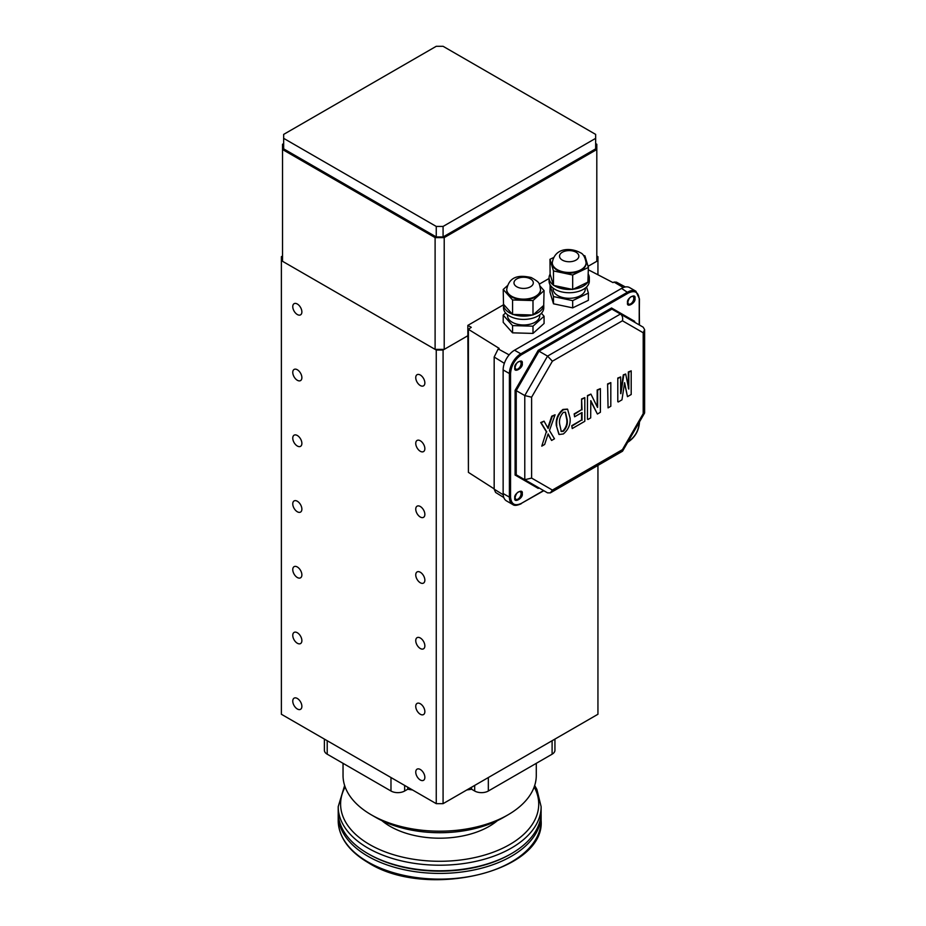 <?xml version="1.0" encoding="UTF-8"?>
<svg xmlns="http://www.w3.org/2000/svg" width="926" height="926" viewBox="0 0 926 926"><rect width="100%" height="100%" fill="white"/><g stroke="black" fill="none" stroke-linecap="round" stroke-linejoin="round"><path stroke-width="1.39" d="M420.3 572.245A6.447 3.716 -120 0 0 417.082 571.932A6.447 3.716 -120 0 0 416.098 577.095A6.447 3.716 -120 0 0 420.3 582.767A6.447 3.716 -120 0 0 423.518 583.079A6.447 3.716 -120 0 0 424.513 577.928A6.447 3.716 -120 0 0 420.3 572.245M420.3 506.499A6.447 3.716 -120 0 0 417.082 506.186A6.447 3.716 -120 0 0 416.098 511.349A6.447 3.716 -120 0 0 420.3 517.021A6.447 3.716 -120 0 0 423.518 517.345A6.447 3.716 -120 0 0 424.513 512.182A6.447 3.716 -120 0 0 420.3 506.499M420.3 440.764A6.447 3.716 -120 0 0 417.082 440.44A6.447 3.716 -120 0 0 416.098 445.603A6.447 3.716 -120 0 0 420.3 451.275A6.447 3.716 -120 0 0 423.518 451.599A6.447 3.716 -120 0 0 424.513 446.436A6.447 3.716 -120 0 0 420.3 440.764M420.3 375.018A6.447 3.716 -120 0 0 417.082 374.694A6.447 3.716 -120 0 0 416.098 379.857A6.447 3.716 -120 0 0 420.3 385.54A6.447 3.716 -120 0 0 423.518 385.853A6.447 3.716 -120 0 0 424.513 380.69A6.447 3.716 -120 0 0 420.3 375.018M420.3 769.483A6.447 3.716 -120 0 0 417.082 769.159A6.447 3.716 -120 0 0 416.098 774.321A6.447 3.716 -120 0 0 420.3 779.993A6.447 3.716 -120 0 0 423.518 780.317A6.447 3.716 -120 0 0 424.513 775.155A6.447 3.716 -120 0 0 420.3 769.483M420.3 703.737A6.447 3.716 -120 0 0 417.082 703.413A6.447 3.716 -120 0 0 416.098 708.575A6.447 3.716 -120 0 0 420.3 714.247A6.447 3.716 -120 0 0 423.518 714.571A6.447 3.716 -120 0 0 424.513 709.409A6.447 3.716 -120 0 0 420.3 703.737M420.3 637.991A6.447 3.716 -120 0 0 417.082 637.667A6.447 3.716 -120 0 0 416.098 642.829A6.447 3.716 -120 0 0 420.3 648.513A6.447 3.716 -120 0 0 423.518 648.825A6.447 3.716 -120 0 0 424.513 643.663A6.447 3.716 -120 0 0 420.3 637.991M297.327 501.244A6.447 3.716 -120 0 0 294.098 500.92A6.447 3.716 -120 0 0 293.114 506.082A6.447 3.716 -120 0 0 297.327 511.765A6.447 3.716 -120 0 0 300.545 512.078A6.447 3.716 -120 0 0 301.529 506.916A6.447 3.716 -120 0 0 297.327 501.244M297.327 435.498A6.447 3.716 -120 0 0 294.098 435.185A6.447 3.716 -120 0 0 293.114 440.348A6.447 3.716 -120 0 0 297.327 446.019A6.447 3.716 -120 0 0 300.545 446.344A6.447 3.716 -120 0 0 301.529 441.181A6.447 3.716 -120 0 0 297.327 435.498M297.327 369.752A6.447 3.716 -120 0 0 294.098 369.439A6.447 3.716 -120 0 0 293.114 374.602A6.447 3.716 -120 0 0 297.327 380.273A6.447 3.716 -120 0 0 300.545 380.598A6.447 3.716 -120 0 0 301.529 375.435A6.447 3.716 -120 0 0 297.327 369.752M297.327 304.017A6.447 3.716 -120 0 0 294.098 303.693A6.447 3.716 -120 0 0 293.114 308.856A6.447 3.716 -120 0 0 297.327 314.527A6.447 3.716 -120 0 0 300.545 314.852A6.447 3.716 -120 0 0 301.529 309.689A6.447 3.716 -120 0 0 297.327 304.017M297.327 698.47A6.447 3.716 -120 0 0 294.098 698.158A6.447 3.716 -120 0 0 293.114 703.32A6.447 3.716 -120 0 0 297.327 708.992A6.447 3.716 -120 0 0 300.545 709.316A6.447 3.716 -120 0 0 301.529 704.154A6.447 3.716 -120 0 0 297.327 698.47M297.327 632.736A6.447 3.716 -120 0 0 294.098 632.412A6.447 3.716 -120 0 0 293.114 637.574A6.447 3.716 -120 0 0 297.327 643.246A6.447 3.716 -120 0 0 300.545 643.57A6.447 3.716 -120 0 0 301.529 638.408A6.447 3.716 -120 0 0 297.327 632.736M297.327 566.99A6.447 3.716 -120 0 0 294.098 566.666A6.447 3.716 -120 0 0 293.114 571.828A6.447 3.716 -120 0 0 297.327 577.511A6.447 3.716 -120 0 0 300.545 577.824A6.447 3.716 -120 0 0 301.529 572.662A6.447 3.716 -120 0 0 297.327 566.99M282.523 256.016L281.377 256.676L281.377 260.623L436.25 350.028L443.079 350.028L467.838 335.733L444.214 349.38L444.214 237.612L596.807 149.514L596.807 144.259L595.661 143.599M596.807 149.514L596.807 261.282L588.056 266.329L597.941 260.623L597.941 256.676L596.807 256.016M281.377 260.623L281.377 714.259L436.25 803.664L443.079 803.664L597.941 714.259L597.941 465.408M597.941 260.623L597.941 274.767M443.079 803.664L443.079 350.028M436.25 803.664L436.25 350.028M283.657 143.599L282.523 144.259L282.523 261.282L435.104 349.38L444.214 349.38M282.523 149.514L435.104 237.612L435.104 349.38M435.104 237.612L444.214 237.612M436.25 226.43L443.079 226.43L595.661 138.344L595.661 148.855L443.079 236.952L436.25 236.952L283.657 148.855L283.657 138.344L436.25 226.43L436.25 236.952M595.661 138.344L595.661 134.397L443.079 46.3L436.25 46.3L283.657 134.397L283.657 138.344M443.079 226.43L443.079 236.952M507.98 814.845L503.431 817.473A90.181 52.064 0 0 1 375.898 817.473A90.181 52.064 0 0 0 375.898 817.473L371.338 814.845A96.628 55.78 0 0 0 507.98 814.845A96.628 55.78 0 0 0 536.281 775.398L536.281 763.325M324.378 739.087L324.378 750.245A9.665 5.579 0 0 0 327.214 754.192L390.98 791.012A9.665 5.579 0 0 0 404.65 791.012L407.729 789.23L407.729 787.204M407.729 789.23A113.933 65.781 0 0 0 412.533 789.971M466.785 789.971A113.933 65.781 0 0 0 471.6 789.23L471.6 787.204M471.6 789.23L474.679 791.012A9.665 5.579 0 0 0 488.338 791.012L552.104 754.192A9.665 5.579 0 0 0 554.94 750.245L554.94 739.087M343.037 763.325L343.037 775.398A96.628 55.78 0 0 0 371.338 814.845L375.887 817.473M369.057 854.293A99.846 57.643 180 0 1 369.057 854.281L367.923 853.633A101.455 58.569 180 0 1 338.21 812.206L338.21 806.639A101.455 58.569 180 0 0 367.923 848.054A101.455 58.569 180 0 0 478.487 860.752A101.455 58.569 180 0 0 541.12 806.639L541.12 812.206A101.455 58.569 180 0 1 511.395 853.633A101.455 58.569 180 0 1 367.923 853.633L369.057 854.281A99.846 57.643 180 0 0 510.261 854.281L511.395 853.633M497.401 820.656A70.052 40.443 180 0 1 390.124 826.351A70.052 40.443 180 0 1 381.917 820.656M536.142 330.594L540.761 326.45M468.406 468.695L467.838 325.385L503.512 304.793M539.245 284.166L549.06 278.494M509.138 354.878L498.2 348.917L499.149 348.373L468.406 329.32L471.265 327.318L467.838 325.385M588.392 269.813L613.035 282.615L613.996 282.06L623.325 287.546M505.909 325.373L510.168 330.142M517.761 332.99L527.496 333.256M494.171 488.882L468.406 472.376L468.406 329.32M498.2 348.917L494.171 357.019L504.346 363.328M620.999 314.365L620.999 313.439M626.694 316.727L626.694 317.653M625.363 286.956L616.461 282.164L613.996 282.06M503.2 494.762L494.171 489.171L495.607 492.447L503.79 497.517M494.171 489.171L494.171 357.019M613.602 310.094L613.602 309.168M630.398 318.857L630.398 319.794M613.278 308.983L613.278 309.909M630.675 319.03L630.675 319.956M520.794 503.709L521.199 503.744C517.044 505.608 514.231 505.851 512.738 504.508L506.476 500.885A16.101 9.295 -60 0 1 503.142 493.523L503.142 369.925A16.101 9.295 -60 0 1 514.532 350.202L621.566 288.403A16.101 9.295 -60 0 1 629.622 287.604L635.884 291.215A16.101 9.295 -60 0 0 627.828 292.014L520.794 353.813L514.532 350.202M634.669 322.26L634.669 321.322L634.669 322.26L634.669 321.322L611.554 307.988L538.203 350.329L515.099 390.355L515.099 475.05L538.203 488.396L539.013 487.933L538.203 488.396L539.013 487.933L516.233 474.783L547.555 492.863L550.38 492.863L622.434 451.263L622.434 449.631L552.382 490.074L550.38 492.863M515.099 475.05L516.233 474.783L516.233 390.633L524.776 395.564L524.776 479.714L547.555 492.863M515.099 390.355L516.233 390.633L539.013 351.185L547.555 356.116L524.776 395.564L531.617 397.196L552.382 361.209L547.555 356.116L620.432 314.041L611.889 309.11L539.013 351.185L538.203 350.329M611.554 307.988L611.889 309.11M552.382 490.074L531.617 478.082L524.776 479.714M552.382 361.209L622.434 320.778C623.071 317.78 622.399 315.535 620.432 314.041L643.2 327.191L620.432 314.041L643.2 327.191L644.623 329.633L643.2 332.77L643.2 413.656L644.623 412.834L644.623 329.633M571.77 425.659L572.222 428.553L571.77 425.659L581.597 419.987L581.597 412.764M574.166 413.899L574.618 416.793L574.166 413.899L581.597 409.605L581.597 398.956L584.804 397.624L584.804 421.295L572.222 428.553M587.466 395.564L587.466 419.223L587.466 395.564L590.915 394.094L597.42 407.255M597.629 407.382L597.629 390.216L600.384 388.631L597.177 389.95L597.177 406.769M590.684 401.085L597.397 414.026L590.8 400.669L590.684 417.904L587.929 419.49M607.606 383.931L608.058 407.868L607.606 383.931L610.813 382.6L610.813 406.271L608.058 407.868M617.792 378.051L617.792 401.722L617.792 378.051L620.652 376.928L620.652 393.538M620.883 393.677L623.765 375.134L625.675 374.023L623.302 374.868L620.652 392.022M625.675 374.023L628.8 389.117L628.8 372.229L631.196 370.84L628.337 371.963L628.337 388.11M624.541 383.086L627.481 396.652L624.599 382.67L621.959 399.835L618.244 401.988M567.372 409.095L562.892 409.466C557.846 413.876 555.646 419.2 556.306 425.451L558.922 434.352M546.815 432.014L541.178 422.812L544.048 421.156L540.726 422.545L546.352 431.759L541.779 446.135L546.352 431.759M544.048 421.156L548.134 428.483L552.209 416.445L555.079 414.79L551.746 416.179L547.787 427.881M548.007 434.259L551.607 440.463L548.134 433.889L544.65 444.468L541.779 446.135M572.222 425.925L581.597 419.987M582.049 420.254L582.049 412.498L574.618 416.793M574.618 414.165L581.597 409.605M582.049 409.871L581.597 398.956M582.049 399.21L584.804 397.624M587.929 395.819L590.915 394.094M600.384 388.631L600.384 412.29L597.397 414.026M608.058 384.197L610.813 382.6M618.244 378.317L620.652 376.928M631.196 370.84L631.196 394.511L627.481 396.652M556.757 425.717C556.098 419.466 558.297 414.142 563.355 409.732L567.603 409.211L570.069 418.043C570.694 424.305 568.46 429.606 563.355 433.958L559.142 434.491L556.306 425.451M555.079 414.79L549.442 430.497L554.477 438.797L551.607 440.463M563.355 412.359L565.473 412.209L567.187 419.698C567.835 423.946 566.562 427.812 563.355 431.319L561.26 431.493L559.64 424.062C558.98 419.825 560.218 415.924 563.355 412.359M567.187 419.698L566.735 419.432C567.383 423.68 566.099 427.557 562.892 431.065L563.355 431.319M565.254 412.105L566.735 419.432M562.892 431.065L561.029 431.342M518.41 287.535A9.665 5.579 180 0 1 513.976 282.847A9.665 5.579 180 0 1 519.011 277.939A9.665 5.579 180 0 1 528.873 278.147A9.665 5.579 180 0 1 533.307 282.847A9.665 5.579 180 0 1 528.271 287.743A9.665 5.579 180 0 1 518.41 287.535M506.742 289.711A16.911 9.758 0 0 0 506.73 290.035A16.911 9.758 0 0 0 514.486 298.241A16.911 9.758 0 0 0 531.732 298.612A16.911 9.758 0 0 0 540.553 290.035A16.911 9.758 0 0 0 540.541 289.711M507.344 285.764L503.212 289.468L512.564 299.966L512.564 314.435L503.512 304.272A20.129 11.621 0 0 0 503.512 304.504L503.512 307.791A20.129 11.621 0 0 0 512.738 317.56A20.129 11.621 0 0 0 533.272 318A20.129 11.621 0 0 0 543.77 307.791L543.77 305.349M533.353 314.678A20.129 11.621 0 0 0 543.712 305.406L532.994 315.002L532.994 300.545L544.071 290.614L540.055 286.099M513.224 314.446A20.129 11.621 0 0 0 532.323 314.99L512.564 314.435M539.742 314.759L539.742 315.685A16.101 9.295 180 0 1 531.35 323.845A16.101 9.295 180 0 1 514.914 323.498A16.101 9.295 180 0 1 507.541 315.685L507.541 314.759M512.564 299.966L532.994 300.545M503.512 304.272L503.212 289.468M543.712 305.406L544.071 290.614M532.994 315.002L532.323 314.99M505.608 312.953L503.212 315.106L503.212 322.341L512.564 332.839L532.994 333.418L544.071 323.487L544.071 316.252L541.397 313.254M503.512 304.504A20.129 11.621 0 0 0 512.252 314.088M503.212 315.106L512.564 325.605L512.564 332.839M512.564 325.605L532.994 326.183L532.994 333.418M532.994 326.183L544.071 316.252M561.769 259.743A9.665 5.579 180 0 1 559.524 256.166A9.665 5.579 180 0 1 565.902 250.923A9.665 5.579 180 0 1 576.609 252.59A9.665 5.579 180 0 1 578.854 256.166A9.665 5.579 180 0 1 572.476 261.41A9.665 5.579 180 0 1 561.769 259.743M552.29 263.042A16.911 9.758 0 0 0 552.278 263.366A16.911 9.758 0 0 0 556.202 269.616A16.911 9.758 0 0 0 574.953 272.545A16.911 9.758 0 0 0 586.1 263.366A16.911 9.758 0 0 0 586.089 263.042M553.528 257.59L549.986 259.292L553.482 270.936L553.482 285.393L550.102 274.142A20.129 11.621 0 0 0 549.06 277.835L549.06 281.11A20.129 11.621 0 0 0 553.736 288.565A20.129 11.621 0 0 0 576.053 292.037A20.129 11.621 0 0 0 589.318 281.11L589.318 277.835A20.129 11.621 0 0 0 588.392 274.339M588.392 281.319A20.129 11.621 0 0 0 589.318 277.835M573.194 289.213A20.129 11.621 0 0 0 587.883 282.141L572.685 289.468L572.685 274.999L588.392 267.44L584.896 255.796L583.496 255.507M554.107 285.532A20.129 11.621 0 0 0 572.06 289.329L553.482 285.393M585.29 288.09L585.29 289.005A16.101 9.295 180 0 1 574.676 297.744A16.101 9.295 180 0 1 556.827 294.966A16.101 9.295 180 0 1 553.088 289.005L553.088 288.09M553.482 270.936L572.685 274.999M550.102 274.142L549.986 259.292M587.883 282.141L588.392 267.44M572.685 289.468L572.06 289.329M550.137 284.861L549.986 292.165L553.482 303.797L572.685 307.872L588.392 300.302L588.392 293.079L586.563 286.991M549.06 277.835A20.129 11.621 0 0 0 553.366 285.011M549.986 284.93L553.482 296.575L553.482 303.797M553.482 296.575L572.685 300.637L572.685 307.872M572.685 300.637L588.392 293.079M327.214 754.192L327.214 740.719M390.98 791.012L390.98 777.527M404.65 791.012L404.65 785.422M474.679 791.012L474.679 785.422M488.338 791.012L488.338 777.527M552.104 754.192L552.104 740.719M367.923 861.967A101.455 58.569 180 0 1 338.21 820.54C338.708 837.104 348.732 851.156 368.259 862.696C426.296 899.806 545.298 871.864 541.12 820.54A101.455 58.569 180 0 1 478.487 874.665A101.455 58.569 180 0 1 367.923 861.967M541.12 820.54L541.12 814.845A101.455 58.569 180 0 1 478.487 868.958A101.455 58.569 180 0 1 367.923 856.261A101.455 58.569 180 0 1 338.21 814.845L338.233 813.514M534.186 786.973A99.07 57.192 180 0 1 491 853.008A99.07 57.192 180 0 1 369.613 844.535A99.07 57.192 180 0 1 345.143 786.973M522.218 363.513C523.537 357.679 513.502 363.467 514.81 367.784C513.502 373.618 523.537 367.819 522.218 363.513M520.157 361.487A4.433 2.558 -60 0 1 521.083 363.513A4.433 2.558 -60 0 1 519.15 367.969A4.433 2.558 -60 0 1 515.736 369.15L515.053 367.46C516.118 363.258 517.819 361.267 520.157 361.487M522.218 493.685C523.537 487.852 513.502 493.639 514.81 497.956C513.502 503.79 523.537 497.991 522.218 493.685M520.157 491.66A4.433 2.558 -60 0 1 521.083 493.685A4.433 2.558 -60 0 1 519.15 498.142A4.433 2.558 -60 0 1 515.736 499.322L515.053 497.632C516.118 493.431 517.819 491.44 520.157 491.66M634.947 298.427C636.266 292.593 626.231 298.38 627.55 302.698C626.231 308.532 636.266 302.744 634.947 298.427M632.898 296.401A4.433 2.558 -60 0 1 633.812 298.427A4.433 2.558 -60 0 1 631.879 302.883A4.433 2.558 -60 0 1 628.465 304.064L627.782 302.374C628.858 298.172 630.56 296.181 632.898 296.401M503.142 369.925L509.404 373.537A16.101 9.295 -60 0 1 520.794 353.813L521.361 354.797L628.407 292.998C634.923 290.023 638.535 292.107 639.218 299.248L639.218 324.887L639.449 298.913L635.884 291.215M512.738 504.508A16.101 9.295 -60 0 1 509.404 497.135L510.55 497.135L510.55 373.537L509.404 373.537L509.404 497.135L503.142 493.523M621.566 288.403L628.407 292.998M510.55 373.537C511.233 365.608 514.844 359.357 521.361 354.797M543.805 490.699L521.361 503.385C514.844 506.348 511.233 504.265 510.55 497.135M543.574 490.56L521.361 503.385M639.276 422.221L639.218 422.846C638.535 430.775 634.923 437.026 628.407 441.586M639.218 298.589L639.449 325.026M632.412 434.12L634.761 430.046M531.617 478.082L531.617 397.196M622.434 320.778L643.2 332.77M643.2 413.656L622.434 449.631M540.553 289.387C538.967 282.615 540.379 282.847 531.246 277.534C522.056 275.52 509.566 274.374 506.73 289.387A16.911 9.758 0 0 0 514.486 297.593A16.911 9.758 0 0 0 531.732 297.952A16.911 9.758 0 0 0 540.553 289.387L540.553 290.035M586.1 262.706C585.082 257.196 583.241 253.898 580.567 252.81C571.562 247.717 554.905 246.872 552.278 262.706A16.911 9.758 0 0 0 556.202 268.957A16.911 9.758 0 0 0 574.953 271.885A16.911 9.758 0 0 0 586.1 262.706L586.1 263.366M344.634 785.503L338.21 806.639M338.21 820.54L338.21 814.845M541.085 813.514L541.12 814.845M534.684 785.503L536.883 789.392L541.12 806.639M627.712 442.246L628.233 441.945C635.062 437.257 638.801 430.775 639.449 422.511L639.449 421.92M622.619 451.078L644.554 413.089M506.73 289.387L506.73 290.035M552.278 262.706L552.278 263.366"/></g></svg>

